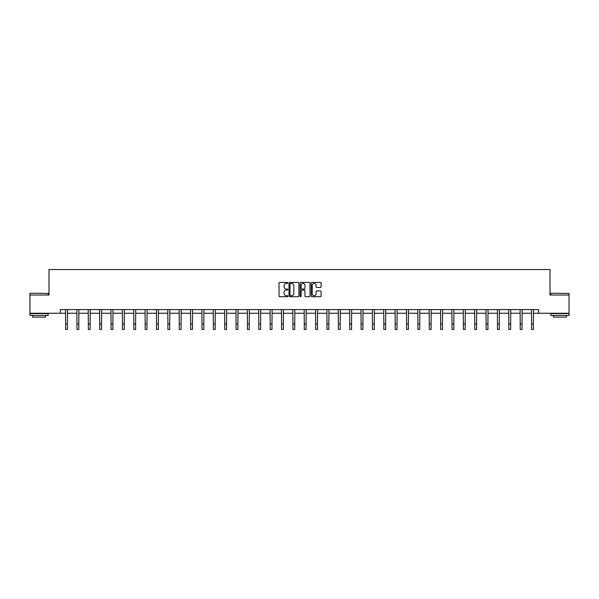 <?xml version="1.0" encoding="UTF-8"?>
<svg xmlns="http://www.w3.org/2000/svg" width="599" height="599" viewBox="0 0 599 599"><rect width="100%" height="100%" fill="white"/><g stroke="black" fill="none" stroke-linecap="round" stroke-linejoin="round"><path stroke-width="0.9" d="M287.842 282.915A0.502 0.502 0 0 0 287.34 282.414L279.748 282.414A0.719 0.719 0 0 0 279.029 283.132L279.029 296.003A0.719 0.719 0 0 0 279.748 296.715L287.34 296.715A0.502 0.502 0 0 0 287.842 296.22A0.502 0.502 0 0 0 287.34 295.719L286.359 295.719A2.291 2.291 0 0 1 284.076 293.428L284.076 292.357A2.291 2.291 0 0 1 286.359 290.066L287.34 290.066A0.502 0.502 0 0 0 287.842 289.564A0.502 0.502 0 0 0 287.34 289.062L286.359 289.062A2.291 2.291 0 0 1 284.076 286.779L284.076 285.708A2.291 2.291 0 0 1 286.359 283.417L287.34 283.417A0.502 0.502 0 0 0 287.842 282.915M320.398 287.46A0.719 0.719 0 0 0 321.116 286.741L321.116 283.132A0.719 0.719 0 0 0 320.398 282.414L311.959 282.414A0.719 0.719 0 0 0 311.248 283.132L311.248 296.003A0.719 0.719 0 0 0 311.959 296.715L320.398 296.715A0.719 0.719 0 0 0 321.116 296.003L321.116 291.638A0.719 0.719 0 0 0 320.398 290.927L316.789 290.927A0.719 0.719 0 0 0 316.07 291.638L316.07 293.802A1.909 1.909 0 0 1 314.161 295.719A1.909 1.909 0 0 1 312.244 293.802L312.244 285.326A1.909 1.909 0 0 1 314.161 283.417A1.909 1.909 0 0 1 316.07 285.326L316.07 286.741A0.719 0.719 0 0 0 316.789 287.46L320.398 287.46M60.364 313.247L29.95 313.247L29.95 295.03L48.998 295.03L48.998 269.535L550.002 269.535L550.002 295.03L569.05 295.03L569.05 313.247L538.636 313.247L538.636 309.601L60.364 309.601L60.364 313.247L65.613 313.247M298.871 283.132A0.719 0.719 0 0 0 298.16 282.414L289.721 282.414A0.719 0.719 0 0 0 289.003 283.132L289.003 296.003A0.719 0.719 0 0 0 289.721 296.715L298.16 296.715A0.719 0.719 0 0 0 298.871 296.003L298.871 283.132M300.84 282.414L309.279 282.414A0.719 0.719 0 0 1 309.997 283.132L309.997 296.003A0.719 0.719 0 0 1 309.279 296.715L305.67 296.715A0.719 0.719 0 0 1 304.951 296.003L304.951 290.785A0.719 0.719 0 0 0 304.24 290.066L301.844 290.066A0.719 0.719 0 0 0 301.125 290.785L301.125 296.22A0.502 0.502 0 0 1 300.623 296.715A0.502 0.502 0 0 1 300.129 296.22L300.129 283.132A0.719 0.719 0 0 1 300.84 282.414M67.432 313.247L76.979 313.247M78.798 313.247L88.338 313.247M90.164 313.247L99.704 313.247M101.523 313.247L111.07 313.247M112.889 313.247L122.436 313.247M124.255 313.247L133.802 313.247M135.621 313.247L145.168 313.247M146.987 313.247L156.526 313.247M158.353 313.247L167.892 313.247M169.712 313.247L179.258 313.247M181.078 313.247L190.624 313.247M192.444 313.247L201.99 313.247M203.81 313.247L213.356 313.247M215.176 313.247L224.715 313.247M226.542 313.247L236.081 313.247M237.908 313.247L247.447 313.247M249.266 313.247L258.813 313.247M260.632 313.247L270.179 313.247M271.998 313.247L281.545 313.247M283.364 313.247L292.904 313.247M294.73 313.247L304.27 313.247M306.096 313.247L315.636 313.247M317.455 313.247L327.002 313.247M328.821 313.247L338.368 313.247M340.187 313.247L349.734 313.247M351.553 313.247L361.092 313.247M362.919 313.247L372.458 313.247M374.285 313.247L383.824 313.247M385.644 313.247L395.19 313.247M397.01 313.247L406.556 313.247M408.376 313.247L417.922 313.247M419.742 313.247L429.288 313.247M431.108 313.247L440.647 313.247M442.474 313.247L452.013 313.247M453.832 313.247L463.379 313.247M465.198 313.247L474.745 313.247M476.564 313.247L486.111 313.247M487.93 313.247L497.477 313.247M499.296 313.247L508.836 313.247M510.662 313.247L520.202 313.247M522.021 313.247L531.568 313.247M533.387 313.247L538.636 313.247M290.508 283.417A0.502 0.502 0 0 0 290.006 283.919L290.006 295.217A0.502 0.502 0 0 0 290.508 295.719L291.548 295.719A2.291 2.291 0 0 0 293.832 293.428L293.832 285.708A2.291 2.291 0 0 0 291.548 283.417L290.508 283.417M304.951 285.364A1.909 1.909 0 0 0 303.042 283.454A1.909 1.909 0 0 0 301.125 285.364L301.125 288.351A0.719 0.719 0 0 0 301.844 289.062L304.24 289.062A0.719 0.719 0 0 0 304.951 288.351L304.951 285.364M65.516 309.601L65.613 324.007L67.432 324.007L67.522 309.601M65.613 324.007L65.613 329.465L67.432 329.465L67.432 324.007M30.167 293.211L48.16 293.428L30.167 293.211M39.055 315.426L29.95 315.426L29.95 313.606L48.16 313.606L48.16 315.426L39.055 315.426M45.614 315.426L45.614 317.103L32.503 317.103L32.503 315.426M551.058 293.211L569.05 293.428L551.058 293.211M559.945 315.426L550.84 315.426L550.84 313.606L569.05 313.606L569.05 315.426L559.945 315.426M566.497 315.426L566.497 317.103L553.386 317.103L553.386 315.426M76.882 309.601L76.979 324.007L78.798 324.007L78.888 309.601M76.979 324.007L76.979 329.465L78.798 329.465L78.798 324.007M88.248 309.601L88.338 324.007L90.164 324.007L90.254 309.601M88.338 324.007L88.338 329.465L90.164 329.465L90.164 324.007M99.614 309.601L99.704 324.007L101.523 324.007L101.62 309.601M99.704 324.007L99.704 329.465L101.523 329.465L101.523 324.007M110.98 309.601L111.07 324.007L112.889 324.007L112.986 309.601M111.07 324.007L111.07 329.465L112.889 329.465L112.889 324.007M122.346 309.601L122.436 324.007L124.255 324.007L124.345 309.601M122.436 324.007L122.436 329.465L124.255 329.465L124.255 324.007M133.704 309.601L133.802 324.007L135.621 324.007L135.711 309.601M133.802 324.007L133.802 329.465L135.621 329.465L135.621 324.007M145.07 309.601L145.168 324.007L146.987 324.007L147.077 309.601M145.168 324.007L145.168 329.465L146.987 329.465L146.987 324.007M156.436 309.601L156.526 324.007L158.353 324.007L158.443 309.601M156.526 324.007L156.526 329.465L158.353 329.465L158.353 324.007M167.802 309.601L167.892 324.007L169.712 324.007L169.809 309.601M167.892 324.007L167.892 329.465L169.712 329.465L169.712 324.007M179.168 309.601L179.258 324.007L181.078 324.007L181.175 309.601M179.258 324.007L179.258 329.465L181.078 329.465L181.078 324.007M190.534 309.601L190.624 324.007L192.444 324.007L192.541 309.601M190.624 324.007L190.624 329.465L192.444 329.465L192.444 324.007M201.893 309.601L201.99 324.007L203.81 324.007L203.9 309.601M201.99 324.007L201.99 329.465L203.81 329.465L203.81 324.007M213.259 309.601L213.356 324.007L215.176 324.007L215.266 309.601M213.356 324.007L213.356 329.465L215.176 329.465L215.176 324.007M224.625 309.601L224.715 324.007L226.542 324.007L226.632 309.601M224.715 324.007L224.715 329.465L226.542 329.465L226.542 324.007M235.991 309.601L236.081 324.007L237.908 324.007L237.998 309.601M236.081 324.007L236.081 329.465L237.908 329.465L237.908 324.007M247.357 309.601L247.447 324.007L249.266 324.007L249.364 309.601M247.447 324.007L247.447 329.465L249.266 329.465L249.266 324.007M258.723 309.601L258.813 324.007L260.632 324.007L260.73 309.601M258.813 324.007L258.813 329.465L260.632 329.465L260.632 324.007M270.082 309.601L270.179 324.007L271.998 324.007L272.088 309.601M270.179 324.007L270.179 329.465L271.998 329.465L271.998 324.007M281.448 309.601L281.545 324.007L283.364 324.007L283.454 309.601M281.545 324.007L281.545 329.465L283.364 329.465L283.364 324.007M292.814 309.601L292.904 324.007L294.73 324.007L294.82 309.601M292.904 324.007L292.904 329.465L294.73 329.465L294.73 324.007M304.18 309.601L304.27 324.007L306.096 324.007L306.186 309.601M304.27 324.007L304.27 329.465L306.096 329.465L306.096 324.007M315.546 309.601L315.636 324.007L317.455 324.007L317.552 309.601M315.636 324.007L315.636 329.465L317.455 329.465L317.455 324.007M326.912 309.601L327.002 324.007L328.821 324.007L328.918 309.601M327.002 324.007L327.002 329.465L328.821 329.465L328.821 324.007M338.27 309.601L338.368 324.007L340.187 324.007L340.277 309.601M338.368 324.007L338.368 329.465L340.187 329.465L340.187 324.007M349.636 309.601L349.734 324.007L351.553 324.007L351.643 309.601M349.734 324.007L349.734 329.465L351.553 329.465L351.553 324.007M361.002 309.601L361.092 324.007L362.919 324.007L363.009 309.601M361.092 324.007L361.092 329.465L362.919 329.465L362.919 324.007M372.368 309.601L372.458 324.007L374.285 324.007L374.375 309.601M372.458 324.007L372.458 329.465L374.285 329.465L374.285 324.007M383.734 309.601L383.824 324.007L385.644 324.007L385.741 309.601M383.824 324.007L383.824 329.465L385.644 329.465L385.644 324.007M395.1 309.601L395.19 324.007L397.01 324.007L397.107 309.601M395.19 324.007L395.19 329.465L397.01 329.465L397.01 324.007M406.459 309.601L406.556 324.007L408.376 324.007L408.466 309.601M406.556 324.007L406.556 329.465L408.376 329.465L408.376 324.007M417.825 309.601L417.922 324.007L419.742 324.007L419.832 309.601M417.922 324.007L417.922 329.465L419.742 329.465L419.742 324.007M429.191 309.601L429.288 324.007L431.108 324.007L431.198 309.601M429.288 324.007L429.288 329.465L431.108 329.465L431.108 324.007M440.557 309.601L440.647 324.007L442.474 324.007L442.564 309.601M440.647 324.007L440.647 329.465L442.474 329.465L442.474 324.007M451.923 309.601L452.013 324.007L453.832 324.007L453.93 309.601M452.013 324.007L452.013 329.465L453.832 329.465L453.832 324.007M463.289 309.601L463.379 324.007L465.198 324.007L465.296 309.601M463.379 324.007L463.379 329.465L465.198 329.465L465.198 324.007M474.655 309.601L474.745 324.007L476.564 324.007L476.654 309.601M474.745 324.007L474.745 329.465L476.564 329.465L476.564 324.007M486.014 309.601L486.111 324.007L487.93 324.007L488.02 309.601M486.111 324.007L486.111 329.465L487.93 329.465L487.93 324.007M497.38 309.601L497.477 324.007L499.296 324.007L499.386 309.601M497.477 324.007L497.477 329.465L499.296 329.465L499.296 324.007M508.746 309.601L508.836 324.007L510.662 324.007L510.752 309.601M508.836 324.007L508.836 329.465L510.662 329.465L510.662 324.007M520.112 309.601L520.202 324.007L522.021 324.007L522.118 309.601M520.202 324.007L520.202 329.465L522.021 329.465L522.021 324.007M531.478 309.601L531.568 324.007L533.387 324.007L533.484 309.601M531.568 324.007L531.568 329.465L533.387 329.465L533.387 324.007M29.95 295.03L29.95 293.428M48.16 295.03L48.16 293.428M550.84 295.03L550.84 293.428M569.05 295.03L569.05 293.428"/></g></svg>
